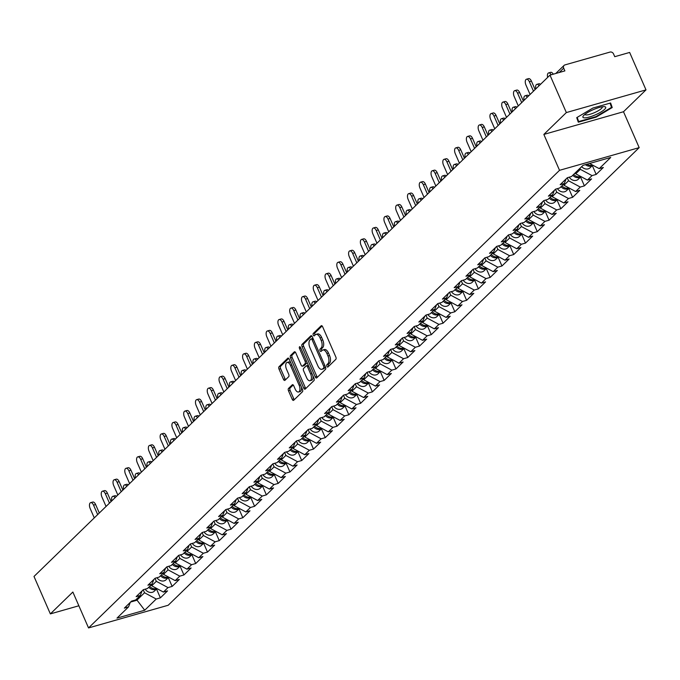 <?xml version="1.0" encoding="UTF-8"?>
<svg xmlns="http://www.w3.org/2000/svg" width="680" height="680" viewBox="0 0 680 680"><rect width="100%" height="100%" fill="white"/><g stroke="black" fill="none" stroke-linecap="round" stroke-linejoin="round"><path stroke-width="1.02" d="M326.91 366.325A1.317 0.663 -105.9 0 0 327.786 367.089A1.317 0.663 -105.9 0 0 327.938 366.996L335.818 359.346A1.878 0.944 -105.9 0 0 335.826 356.949L322.626 326.749A1.878 0.944 -105.9 0 0 321.376 325.661A1.878 0.944 -105.9 0 0 321.155 325.788L313.284 333.438A1.317 0.663 -105.9 0 0 313.276 335.121A1.317 0.663 -105.9 0 0 314.151 335.877A1.317 0.663 -105.9 0 0 314.304 335.793L315.325 334.798A6.018 3.017 -105.9 0 1 316.022 334.381A6.018 3.017 -105.9 0 1 320.042 337.866L321.147 340.382A6.018 3.017 -105.9 0 1 321.122 348.058L320.101 349.044A1.317 0.663 -105.9 0 0 320.093 350.719A1.317 0.663 -105.9 0 0 320.969 351.483A1.317 0.663 -105.9 0 0 321.122 351.39L322.142 350.404A6.018 3.017 -105.9 0 1 322.847 349.988A6.018 3.017 -105.9 0 1 326.859 353.464L327.964 355.988A6.018 3.017 -105.9 0 1 327.938 363.655L326.918 364.65A1.317 0.663 -105.9 0 0 326.91 366.325M322.847 349.988L324.436 349.537A6.018 3.017 -105.9 0 1 328.457 353.013L329.553 355.529A6.018 3.017 -105.9 0 1 329.528 363.205L328.508 364.191A1.317 0.663 -105.9 0 0 328.5 365.874A1.317 0.663 -105.9 0 0 328.712 366.248M322.116 325.95L314.874 332.988A1.317 0.663 -105.9 0 0 314.865 334.662A1.317 0.663 -105.9 0 0 315.078 335.036M316.022 334.381L317.62 333.931A6.018 3.017 -105.9 0 1 321.64 337.407L322.736 339.923A6.018 3.017 -105.9 0 1 322.711 347.599L321.691 348.594A1.317 0.663 -105.9 0 0 321.683 350.268A1.317 0.663 -105.9 0 0 321.895 350.642M288.515 388.45A1.878 0.944 -105.9 0 0 288.507 390.847L292.213 399.322A1.878 0.944 -105.9 0 0 293.462 400.409A1.878 0.944 -105.9 0 0 293.683 400.282L302.43 391.782A1.878 0.944 -105.9 0 0 302.438 389.385L289.247 359.184A1.878 0.944 -105.9 0 0 287.988 358.096A1.878 0.944 -105.9 0 0 287.767 358.224L279.021 366.724A1.878 0.944 -105.9 0 0 279.012 369.121L283.483 379.355A1.878 0.944 -105.9 0 0 284.741 380.443A1.878 0.944 -105.9 0 0 284.962 380.315L288.702 376.677A1.878 0.944 -105.9 0 0 288.711 374.28L286.493 369.206A5.024 2.525 -105.9 0 1 287.104 362.449A5.024 2.525 -105.9 0 1 290.462 365.355L299.149 385.237A5.024 2.525 -105.9 0 1 298.537 391.995A5.024 2.525 -105.9 0 1 295.179 389.087L293.734 385.773A1.878 0.944 -105.9 0 0 292.476 384.684A1.878 0.944 -105.9 0 0 292.255 384.82L288.515 388.45L290.113 388A1.878 0.944 -105.9 0 0 290.105 390.397L293.802 398.871A1.878 0.944 -105.9 0 0 294.321 399.661M543.847 134.428L623.5 111.741L646 89.879L566.346 112.566L543.847 134.428L559.529 170.323L88.536 627.929L72.853 592.034L50.354 613.895L34 576.462L549.984 75.132L564.885 70.89L563.686 68.153L559.215 72.505M566.346 112.566L549.984 75.132M315.256 376.933A1.878 0.944 -105.9 0 0 316.514 378.021A1.878 0.944 -105.9 0 0 316.736 377.885L325.482 369.393A1.878 0.944 -105.9 0 0 325.49 366.996L312.29 336.796A1.878 0.944 -105.9 0 0 311.032 335.707A1.878 0.944 -105.9 0 0 310.82 335.835L302.073 344.335A1.878 0.944 -105.9 0 0 302.065 346.732L315.256 376.933L316.854 376.474A1.878 0.944 -105.9 0 0 317.365 377.273M313.956 380.587L305.209 389.087A1.878 0.944 -105.9 0 1 304.988 389.215A1.878 0.944 -105.9 0 1 303.731 388.127L290.538 357.926A1.878 0.944 -105.9 0 1 290.547 355.529L294.287 351.892A1.878 0.944 -105.9 0 1 294.508 351.764A1.878 0.944 -105.9 0 1 295.766 352.852L301.113 365.1A1.878 0.944 -105.9 0 0 302.37 366.188A1.878 0.944 -105.9 0 0 302.591 366.052L305.074 363.647A1.878 0.944 -105.9 0 0 305.082 361.241L299.506 348.491A1.317 0.663 -105.9 0 1 299.668 346.724A1.317 0.663 -105.9 0 1 300.551 347.488L313.964 378.19A1.878 0.944 -105.9 0 1 313.956 380.587M559.529 170.323L639.183 147.636L168.198 605.251L88.536 627.929M156.519 589.024L160.378 597.856L167.543 590.886L163.404 592.067L151.708 585.786L151.274 584.808M160.378 597.856L156.23 599.038L144.721 610.223L116.994 618.12L128.511 606.925L124.372 608.107L131.546 601.137L135.685 599.956L140.293 595.485L136.144 596.666L143.319 589.696L147.466 588.514L152.065 584.043L147.925 585.216L155.1 578.255L159.239 577.073L163.846 572.594L159.706 573.775L166.881 566.806L171.02 565.624L175.627 561.153L171.487 562.335L178.653 555.365L182.801 554.183L187.408 549.712L183.26 550.885L190.434 543.923L194.573 542.742L199.18 538.262L195.041 539.444L202.215 532.474L206.355 531.292L210.962 526.821L206.822 528.003L213.996 521.033L218.135 519.851L222.743 515.38L218.595 516.553L225.769 509.583L229.917 508.41L234.515 503.931L230.375 505.113L237.55 498.142L241.689 496.961L246.296 492.49L242.156 493.671L249.33 486.702L253.47 485.52L258.077 481.049L253.929 482.222L261.103 475.252L265.251 474.079L269.85 469.6L265.71 470.781L272.884 463.811L277.024 462.629L281.63 458.159L277.491 459.34L284.665 452.37L288.804 451.188L293.411 446.717L289.272 447.89L296.438 440.921L300.585 439.748L305.192 435.268L301.045 436.45L308.219 429.479L312.358 428.298L316.965 423.827L312.825 425.008L320 418.038L324.139 416.857L328.746 412.386L324.606 413.559L331.78 406.589L335.92 405.416L340.527 400.936L336.379 402.118L343.553 395.148L347.701 393.966L352.3 389.495L348.16 390.677L355.334 383.707L359.474 382.525L364.08 378.046L359.941 379.227L367.115 372.257L371.254 371.084L375.861 366.605L371.722 367.786L378.887 360.817L383.036 359.635L387.642 355.164L383.495 356.346L390.668 349.375L394.808 348.194L399.415 343.714L395.275 344.896L402.45 337.926L406.589 336.753L411.196 332.274L407.056 333.455L414.222 326.485L418.37 325.303L422.977 320.832L418.829 322.014L426.003 315.044L430.142 313.863L434.75 309.383L430.61 310.565L437.784 303.594L441.923 302.422L446.531 297.942L442.391 299.124L449.565 292.153L453.704 290.972L458.312 286.501L454.163 287.674L461.337 280.712L465.486 279.531L470.084 275.051L465.944 276.233L473.118 269.263L477.258 268.09L481.865 263.611L477.725 264.792L484.899 257.822L489.039 256.64L493.646 252.169L489.506 253.343L496.672 246.381L500.82 245.2L505.427 240.72L501.279 241.901L508.453 234.931L512.592 233.75L517.2 229.279L513.06 230.46L520.234 223.49L524.373 222.309L528.981 217.838L524.841 219.011L532.015 212.049L536.154 210.868L540.762 206.388L536.613 207.57L543.788 200.6L547.935 199.418L552.534 194.947L548.394 196.129L555.568 189.159L559.708 187.977L564.315 183.506L560.175 184.679L567.35 177.718L571.489 176.536L583.006 165.35L610.725 157.454L599.207 168.64L589.577 163.472M592.322 165.606L596.182 174.429L603.347 167.458L599.207 168.64M596.182 174.429L592.034 175.61L587.427 180.081L575.731 173.808L575.306 172.831M580.542 177.046L584.4 185.878L591.575 178.908L587.427 180.081M584.4 185.878L580.261 187.051L575.654 191.531L563.95 185.249L563.524 184.271M568.76 188.487L572.619 197.319L579.793 190.349L575.654 191.531M572.619 197.319L568.48 198.5L563.873 202.971L552.177 196.698L551.744 195.713M556.988 199.937L560.847 208.76L568.012 201.79L563.873 202.971M560.847 208.76L556.699 209.941L552.092 214.421L540.396 208.139L539.971 207.162M545.207 211.378L549.066 220.209L556.24 213.239L552.092 214.421M549.066 220.209L544.927 221.382L540.319 225.862L528.615 219.58L528.19 218.603M533.426 222.819L537.285 231.65L544.459 224.68L540.319 225.862M537.285 231.65L533.145 232.832L528.538 237.303L516.842 231.03L516.409 230.044M521.654 234.269L525.504 243.091L532.678 236.121L528.538 237.303M525.504 243.091L521.365 244.273L516.758 248.752L505.062 242.471L504.637 241.494M509.873 245.709L513.731 254.541L520.906 247.571L516.758 248.752M513.731 254.541L509.583 255.714L504.985 260.194L493.281 253.912L492.856 252.934M498.091 257.15L501.95 265.982L509.125 259.012L504.985 260.194M501.95 265.982L497.811 267.163L493.204 271.635L481.5 265.361L481.075 264.375M486.31 268.6L490.169 277.423L497.344 270.453L493.204 271.635M490.169 277.423L486.03 278.604L481.423 283.084L469.727 276.802L469.293 275.825M474.538 280.041L478.397 288.873L485.562 281.902L481.423 283.084M478.397 288.873L474.249 290.046L469.642 294.525L457.946 288.243L457.521 287.266M462.757 291.482L466.616 300.313L473.79 293.344L469.642 294.525M466.616 300.313L462.476 301.495L457.869 305.966L446.165 299.693L445.74 298.707M450.976 302.931L454.835 311.754L462.009 304.793L457.869 305.966M454.835 311.754L450.695 312.936L446.088 317.416L434.392 311.134L433.959 310.156M439.204 314.373L443.054 323.204L450.228 316.234L446.088 317.416M443.054 323.204L438.914 324.385L434.308 328.856L422.611 322.575L422.186 321.598M427.423 325.813L431.281 334.645L438.456 327.675L434.308 328.856M431.281 334.645L427.133 335.826L422.535 340.298L410.83 334.024L410.405 333.047M415.642 337.263L419.5 346.086L426.675 339.125L422.535 340.298M419.5 346.086L415.361 347.267L410.754 351.747L399.05 345.466L398.625 344.488M403.869 348.704L407.719 357.536L414.894 350.565L410.754 351.747M407.719 357.536L403.58 358.717L398.973 363.188L387.277 356.906L386.844 355.929M392.088 360.145L395.947 368.976L403.121 362.006L398.973 363.188M395.947 368.976L391.799 370.158L387.2 374.629L375.496 368.356L375.071 367.378M380.307 371.594L384.166 380.418L391.34 373.456L387.2 374.629M384.166 380.418L380.026 381.599L375.42 386.078L363.715 379.797L363.29 378.82M368.526 383.036L372.385 391.867L379.559 384.897L375.42 386.078M372.385 391.867L368.245 393.048L363.638 397.519L351.942 391.238L351.509 390.26M356.753 394.476L360.613 403.308L367.778 396.338L363.638 397.519M360.613 403.308L356.464 404.49L351.857 408.96L340.161 402.688L339.736 401.71M344.973 405.926L348.832 414.757L356.005 407.787L351.857 408.96M348.832 414.757L344.692 415.93L340.085 420.41L328.38 414.128L327.955 413.151M333.192 417.367L337.05 426.199L344.225 419.228L340.085 420.41M337.05 426.199L332.911 427.38L328.304 431.851L316.608 425.57L316.175 424.592M321.419 428.808L325.269 437.639L332.444 430.67L328.304 431.851M325.269 437.639L321.13 438.821L316.523 443.292L304.827 437.019L304.402 436.041M309.638 440.258L313.497 449.089L320.671 442.119L316.523 443.292M313.497 449.089L309.349 450.262L304.75 454.741L293.046 448.46L292.621 447.483M297.857 451.698L301.716 460.53L308.89 453.56L304.75 454.741M301.716 460.53L297.576 461.712L292.969 466.183L281.265 459.901L280.84 458.923M286.084 463.148L289.935 471.971L297.109 465.001L292.969 466.183M289.935 471.971L285.796 473.152L281.188 477.623L269.493 471.35L269.059 470.373M274.303 474.589L278.162 483.421L285.328 476.45L281.188 477.623M278.162 483.421L274.014 484.594L269.407 489.073L257.712 482.791L257.286 481.814M262.523 486.03L266.381 494.862L273.555 487.892L269.407 489.073M266.381 494.862L262.242 496.043L257.635 500.514L245.93 494.233L245.505 493.255M250.742 497.479L254.6 506.302L261.774 499.333L257.635 500.514M254.6 506.302L250.461 507.484L245.854 511.955L234.158 505.682L233.725 504.704M238.969 508.921L242.828 517.752L249.994 510.782L245.854 511.955M242.828 517.752L238.68 518.925L234.073 523.404L222.377 517.123L221.952 516.145M227.188 520.361L231.047 529.193L238.221 522.223L234.073 523.404M231.047 529.193L226.907 530.375L222.3 534.846L210.596 528.564L210.171 527.587M215.407 531.811L219.266 540.634L226.44 533.664L222.3 534.846M219.266 540.634L215.126 541.815L210.519 546.295L198.823 540.013L198.39 539.036M203.635 543.252L207.485 552.083L214.659 545.113L210.519 546.295M207.485 552.083L203.345 553.256L198.738 557.736L187.043 551.454L186.618 550.477M191.853 554.693L195.713 563.524L202.886 556.554L198.738 557.736M195.713 563.524L191.565 564.706L186.966 569.177L175.261 562.904L174.837 561.918M180.072 566.142L183.931 574.965L191.106 567.995L186.966 569.177M183.931 574.965L179.792 576.147L175.185 580.626L163.481 574.345L163.055 573.367M168.292 577.583L172.15 586.415L179.325 579.445L175.185 580.626M172.15 586.415L168.011 587.588L163.404 592.067M151.708 585.786L156.315 581.315L155.014 578.34M142.086 590.894L140.293 595.485M168.011 587.588L156.315 581.315M163.481 574.345L168.088 569.865L166.787 566.89M153.867 579.453L152.065 584.043M179.792 576.147L168.088 569.865M175.261 562.904L179.869 558.424L178.568 555.45M165.639 568.004L163.846 572.594M191.565 564.706L179.869 558.424M187.043 551.454L191.649 546.983L190.349 544.009M177.42 556.563L175.627 561.153M203.345 553.256L191.649 546.983M198.823 540.013L203.422 535.534L202.121 532.559M189.202 545.122L187.408 549.712M215.126 541.815L203.422 535.534M210.596 528.564L215.203 524.093L213.903 521.118M200.982 533.673L199.18 538.262M226.907 530.375L215.203 524.093M222.377 517.123L226.984 512.652L225.683 509.677M212.755 522.231L210.962 526.821M238.68 518.925L226.984 512.652M234.158 505.682L238.756 501.202L237.464 498.227M224.536 510.79L222.743 515.38M250.461 507.484L238.756 501.202M245.93 494.233L250.537 489.762L249.237 486.787M236.317 499.341L234.515 503.931M262.242 496.043L250.537 489.762M257.712 482.791L262.319 478.32L261.018 475.346M248.089 487.9L246.296 492.49M274.014 484.594L262.319 478.32M269.493 471.35L274.1 466.871L272.799 463.896M259.87 476.459L258.077 481.049M285.796 473.152L274.1 466.871M281.265 459.901L285.872 455.43L284.572 452.455M271.651 465.01L269.85 469.6M297.576 461.712L285.872 455.43M293.046 448.46L297.653 443.989L296.352 441.014M283.424 453.568L281.63 458.159M309.349 450.262L297.653 443.989M304.827 437.019L309.434 432.539L308.133 429.565M295.205 442.127L293.411 446.717M321.13 438.821L309.434 432.539M316.608 425.57L321.207 421.099L319.906 418.124M306.986 430.678L305.192 435.268M332.911 427.38L321.207 421.099M328.38 414.128L332.988 409.657L331.687 406.674M318.767 419.237L316.965 423.827M344.692 415.93L332.988 409.657M340.161 402.688L344.769 398.208L343.468 395.233M330.539 407.796L328.746 412.386M356.464 404.49L344.769 398.208M351.942 391.238L356.55 386.767L355.249 383.792M342.32 396.346L340.527 400.936M368.245 393.048L356.55 386.767M363.715 379.797L368.322 375.326L367.022 372.342M354.101 384.905L352.3 389.495M380.026 381.599L368.322 375.326M375.496 368.356L380.103 363.876L378.802 360.901M365.874 373.456L364.08 378.046M391.799 370.158L380.103 363.876M387.277 356.906L391.884 352.435L390.583 349.46M377.655 362.015L375.861 366.605M403.58 358.717L391.884 352.435M399.05 345.466L403.656 340.995L402.356 338.011M389.436 350.574L387.642 355.164M415.361 347.267L403.656 340.995M410.83 334.024L415.438 329.545L414.137 326.57M401.217 339.125L399.415 343.714M427.133 335.826L415.438 329.545M422.611 322.575L427.219 318.104L425.918 315.129M412.99 327.683L411.196 332.274M438.914 324.385L427.219 318.104M434.392 311.134L438.991 306.654L437.69 303.679M424.771 316.243L422.977 320.832M450.695 312.936L438.991 306.654M446.165 299.693L450.772 295.214L449.471 292.238M436.552 304.793L434.75 309.383M462.476 301.495L450.772 295.214M457.946 288.243L462.553 283.773L461.252 280.798M448.324 293.352L446.531 297.942M474.249 290.046L462.553 283.773M469.727 276.802L474.334 272.323L473.034 269.348M460.105 281.911L458.312 286.501M486.03 278.604L474.334 272.323M481.5 265.361L486.106 260.882L484.806 257.907M471.886 270.462L470.084 275.051M497.811 267.163L486.106 260.882M493.281 253.912L497.887 249.441L496.587 246.466M483.659 259.021L481.865 263.611M509.583 255.714L497.887 249.441M505.062 242.471L509.668 237.992L508.368 235.017M495.44 247.579L493.646 252.169M521.365 244.273L509.668 237.992M516.842 231.03L521.441 226.55L520.14 223.575M507.221 236.13L505.427 240.72M533.145 232.832L521.441 226.55M528.615 219.58L533.222 215.109L531.921 212.135M519.001 224.689L517.2 229.279M544.927 221.382L533.222 215.109M540.396 208.139L545.003 203.66L543.702 200.685M530.774 213.248L528.981 217.838M556.699 209.941L545.003 203.66M552.177 196.698L556.775 192.219L555.483 189.244M542.555 201.798L540.762 206.388M568.48 198.5L556.775 192.219M563.95 185.249L568.557 180.778L567.256 177.803M554.336 190.357L552.534 194.947M580.261 187.051L568.557 180.778M575.731 173.808L580.337 169.328L579.913 168.351M566.108 178.917L564.315 183.506M592.034 175.61L580.337 169.328M646 89.879L629.646 52.445L614.745 56.686L613.556 53.95A2.873 2.397 45.8 0 0 610.045 52.071L564.961 64.906A2.873 2.397 45.8 0 0 564.077 65.407A2.873 2.397 45.8 0 0 563.686 68.153M50.354 613.895L78.863 605.778M623.5 111.741L639.183 147.636M130.619 602.029L136.791 600.279L144.534 592.756L143.233 589.781M136.365 599.301L144.721 610.223M130.305 602.336L128.511 606.925M156.23 599.038L144.534 592.756M612.221 107.542L610.631 102.986L592.875 108.043L576.716 117.648L578.306 122.196L596.062 117.147L612.221 107.542L610.274 103.088M311.78 335.997L303.662 343.876A1.878 0.944 -105.9 0 0 303.654 346.273L316.854 376.474M323.637 367.837A1.317 0.663 -105.9 0 0 323.646 366.154L312.06 339.643A1.317 0.663 -105.9 0 0 311.185 338.887A1.317 0.663 -105.9 0 0 311.032 338.971L309.952 340.017A6.018 3.017 -105.9 0 0 309.927 347.692L317.849 365.815A6.018 3.017 -105.9 0 0 321.861 369.291A6.018 3.017 -105.9 0 0 322.558 368.875L325.227 367.378A1.317 0.663 -105.9 0 0 325.431 366.877M313.012 338.445A1.317 0.663 -105.9 0 0 312.774 338.427A1.317 0.663 -105.9 0 0 312.622 338.521L311.355 338.878M321.861 369.291L323.459 368.841A6.018 3.017 -105.9 0 0 324.156 368.424L322.558 368.875M325.227 367.378L324.156 368.424M295.248 352.053L292.145 355.07A1.878 0.944 -105.9 0 0 292.137 357.476L305.328 387.676A1.878 0.944 -105.9 0 0 305.847 388.467M303.714 365.738A1.878 0.944 -105.9 0 0 303.969 365.729A1.878 0.944 -105.9 0 0 304.181 365.602L306.663 363.188A1.878 0.944 -105.9 0 0 306.977 362.202M306.672 377.808A5.024 2.525 -105.9 0 0 310.029 380.715A5.024 2.525 -105.9 0 0 310.632 373.957L307.572 366.953A1.878 0.944 -105.9 0 0 306.315 365.865A1.878 0.944 -105.9 0 0 306.102 365.993L303.62 368.407A1.878 0.944 -105.9 0 0 303.611 370.804L306.672 377.808M310.029 380.715L311.618 380.264A5.024 2.525 -105.9 0 0 312.902 375.768M308.423 365.517A1.878 0.944 -105.9 0 0 307.912 365.406A1.878 0.944 -105.9 0 0 307.692 365.543L306.57 365.857M293.216 384.982L290.113 388M298.537 391.995L300.135 391.544A5.024 2.525 -105.9 0 0 301.418 387.048M290.938 363.06A5.024 2.525 -105.9 0 0 288.694 361.99L287.104 362.449M288.728 358.394L280.619 366.274A1.878 0.944 -105.9 0 0 280.611 368.671L285.082 378.904A1.878 0.944 -105.9 0 0 285.6 379.695M610.053 103.147L611.515 107.355L595.858 116.662L596.062 117.147M551.183 74.791A4.309 2.159 -105.9 0 0 548.615 72.922L550.681 72.326A4.309 2.159 74.1 0 1 553.256 74.197M548.615 72.922A4.309 2.159 -105.9 0 0 547.646 77.401M592.442 165.01A6.315 5.279 -134.2 0 1 586.95 164.22M592.748 165.172A6.315 5.279 -134.2 0 1 585.438 164.654M592.756 165.18L590.096 167.764A6.315 5.279 -134.2 0 1 581.663 166.643M526.465 79.228L528.538 78.633A4.309 2.159 74.1 0 1 531.42 81.124L529.346 81.719A4.309 2.159 -105.9 0 0 526.465 79.228A4.309 2.159 -105.9 0 0 525.946 85.017L530.077 94.469M531.42 81.124L535.109 89.581M529.346 81.719L533.477 91.171M604.673 109.302A12.444 2.805 156.4 0 0 604.316 106.658A12.444 2.805 156.4 0 0 593.929 109.369A12.444 2.805 156.4 0 0 583.967 115.2A12.444 2.805 156.4 0 0 583.423 115.787A12.444 2.805 156.4 0 0 590.087 116.824A12.444 2.805 156.4 0 0 604.673 109.302M584.97 114.333A9.426 2.125 156.4 0 0 585.004 114.461A9.426 2.125 156.4 0 0 592.152 113.577A9.426 2.125 156.4 0 0 601.477 108.46A9.426 2.125 156.4 0 0 602.276 106.922A9.426 2.125 156.4 0 0 602.2 106.803M576.904 117.538L578.663 121.558L577.192 117.359M595.858 116.662L578.663 121.558M539.087 85.714A4.309 2.159 -105.9 0 0 536.835 84.362L538.9 83.776A4.309 2.159 74.1 0 1 540.498 84.346M536.835 84.362A4.309 2.159 -105.9 0 0 535.865 88.85M580.66 176.452A6.315 5.279 -134.2 0 1 573.699 174.386M569.202 177.182L569.347 177.404A6.315 5.279 -134.2 0 0 578.323 179.206L580.975 176.621A6.315 5.279 -134.2 0 1 572.798 175.261M527.306 97.163A4.309 2.159 -105.9 0 0 525.053 95.803L527.127 95.217A4.309 2.159 74.1 0 1 528.717 95.795M525.053 95.803A4.309 2.159 -105.9 0 0 524.093 100.291M568.88 187.893A6.315 5.279 -134.2 0 1 561.927 185.827M557.421 188.632L557.566 188.844A6.315 5.279 -134.2 0 0 566.542 190.646L569.202 188.062A6.315 5.279 -134.2 0 1 561.017 186.711M515.534 108.604A4.309 2.159 -105.9 0 0 513.273 107.253L515.346 106.658A4.309 2.159 74.1 0 1 516.944 107.236M513.273 107.253A4.309 2.159 -105.9 0 0 512.312 111.732M557.098 199.342A6.315 5.279 -134.2 0 1 550.145 197.268M557.404 199.504A6.315 5.279 -134.2 0 1 549.236 198.152M557.421 199.512L554.761 202.096A6.315 5.279 -134.2 0 1 545.793 200.285L545.64 200.073M503.752 120.045A4.309 2.159 -105.9 0 0 501.5 118.694L503.565 118.107A4.309 2.159 74.1 0 1 505.163 118.677M501.5 118.694A4.309 2.159 -105.9 0 0 500.531 123.182M545.326 210.783A6.315 5.279 -134.2 0 1 538.365 208.718M545.632 210.944A6.315 5.279 -134.2 0 1 537.463 209.593M545.64 210.953L542.988 213.537A6.315 5.279 -134.2 0 1 534.012 211.735L533.868 211.514M491.971 131.495A4.309 2.159 -105.9 0 0 489.719 130.135L491.793 129.548A4.309 2.159 74.1 0 1 493.383 130.126M489.719 130.135A4.309 2.159 -105.9 0 0 488.75 134.623M533.545 222.224A6.315 5.279 -134.2 0 1 526.592 220.158M533.851 222.394A6.315 5.279 -134.2 0 1 525.683 221.042M533.868 222.394L531.207 224.978A6.315 5.279 -134.2 0 1 522.231 223.176L522.087 222.963M514.692 90.669L516.758 90.083A4.309 2.159 74.1 0 1 519.639 92.573L517.565 93.16A4.309 2.159 -105.9 0 0 514.692 90.669A4.309 2.159 -105.9 0 0 514.173 96.466L518.296 105.918M519.639 92.573L523.328 101.022M517.565 93.16L521.696 102.612M502.911 102.11L504.985 101.524A4.309 2.159 74.1 0 1 507.858 104.014L505.792 104.601A4.309 2.159 -105.9 0 0 502.911 102.11A4.309 2.159 -105.9 0 0 502.392 107.907L506.523 117.359M507.858 104.014L511.555 112.472M505.792 104.601L509.915 114.061M491.13 113.56L493.204 112.965A4.309 2.159 74.1 0 1 496.077 115.456L494.012 116.05A4.309 2.159 -105.9 0 0 491.13 113.56A4.309 2.159 -105.9 0 0 490.612 119.348L494.742 128.8M496.077 115.456L499.774 123.913M494.012 116.05L498.142 125.502M479.349 125.001L481.423 124.415A4.309 2.159 74.1 0 1 484.304 126.905L482.231 127.492A4.309 2.159 -105.9 0 0 479.349 125.001A4.309 2.159 -105.9 0 0 478.831 130.798L482.962 140.25M484.304 126.905L487.993 135.362M482.231 127.492L486.362 136.944M467.577 136.442L469.642 135.856A4.309 2.159 74.1 0 1 472.523 138.346L470.45 138.941A4.309 2.159 -105.9 0 0 467.577 136.442A4.309 2.159 -105.9 0 0 467.058 142.239L471.189 151.691M472.523 138.346L476.221 146.804M470.45 138.941L474.581 148.393M480.199 142.936A4.309 2.159 -105.9 0 0 477.938 141.584L480.012 140.989A4.309 2.159 74.1 0 1 481.61 141.567M477.938 141.584A4.309 2.159 -105.9 0 0 476.977 146.064M521.764 233.674A6.315 5.279 -134.2 0 1 514.811 231.6M510.306 234.404L510.459 234.617A6.315 5.279 -134.2 0 0 519.427 236.427L522.087 233.844A6.315 5.279 -134.2 0 1 513.902 232.483M455.796 147.892L457.869 147.296A4.309 2.159 74.1 0 1 460.742 149.787L458.677 150.382A4.309 2.159 -105.9 0 0 455.796 147.892A4.309 2.159 -105.9 0 0 455.277 153.68L459.408 163.132M460.742 149.787L464.44 158.244M458.677 150.382L462.808 159.834M468.418 154.377A4.309 2.159 -105.9 0 0 466.165 153.025L468.231 152.439A4.309 2.159 74.1 0 1 469.829 153.008M466.165 153.025A4.309 2.159 -105.9 0 0 465.196 157.513M509.991 245.114A6.315 5.279 -134.2 0 1 503.03 243.049M498.525 245.846L498.678 246.066A6.315 5.279 -134.2 0 0 507.646 247.869L510.306 245.284A6.315 5.279 -134.2 0 1 502.129 243.925M444.014 159.332L446.088 158.746A4.309 2.159 74.1 0 1 448.97 161.237L446.896 161.823A4.309 2.159 -105.9 0 0 444.014 159.332A4.309 2.159 -105.9 0 0 443.496 165.13L447.627 174.581M448.97 161.237L452.659 169.694M446.896 161.823L451.027 171.275M456.637 165.827A4.309 2.159 -105.9 0 0 454.385 164.466L456.458 163.88A4.309 2.159 74.1 0 1 458.048 164.458M454.385 164.466A4.309 2.159 -105.9 0 0 453.415 168.954M498.21 256.555A6.315 5.279 -134.2 0 1 491.249 254.49M486.752 257.295L486.897 257.507A6.315 5.279 -134.2 0 0 495.873 259.31L498.525 256.734A6.315 5.279 -134.2 0 1 490.348 255.374M432.242 170.773L434.308 170.187A4.309 2.159 74.1 0 1 437.189 172.678L435.115 173.272A4.309 2.159 -105.9 0 0 432.242 170.773A4.309 2.159 -105.9 0 0 431.724 176.57L435.854 186.022M437.189 172.678L440.887 181.135M435.115 173.272L439.246 182.725M444.864 177.268A4.309 2.159 -105.9 0 0 442.603 175.916L444.677 175.321A4.309 2.159 74.1 0 1 446.275 175.899M442.603 175.916A4.309 2.159 -105.9 0 0 441.643 180.395M486.429 268.005A6.315 5.279 -134.2 0 1 479.476 265.94M474.971 268.736L475.125 268.949A6.315 5.279 -134.2 0 0 484.092 270.759L486.752 268.175A6.315 5.279 -134.2 0 1 478.567 266.815M420.461 182.223L422.535 181.628A4.309 2.159 74.1 0 1 425.408 184.127L423.342 184.714A4.309 2.159 -105.9 0 0 420.461 182.223A4.309 2.159 -105.9 0 0 419.942 188.011L424.074 197.464M425.408 184.127L429.105 192.576M423.342 184.714L427.474 194.166M433.083 188.717A4.309 2.159 -105.9 0 0 430.831 187.357L432.897 186.77A4.309 2.159 74.1 0 1 434.495 187.34M430.831 187.357A4.309 2.159 -105.9 0 0 429.862 191.845M474.657 279.446A6.315 5.279 -134.2 0 1 467.695 277.38M463.19 280.185L463.344 280.398A6.315 5.279 -134.2 0 0 472.311 282.2L474.971 279.616A6.315 5.279 -134.2 0 1 466.786 278.256M408.68 193.664L410.754 193.077A4.309 2.159 74.1 0 1 413.635 195.568L411.561 196.155A4.309 2.159 -105.9 0 0 408.68 193.664A4.309 2.159 -105.9 0 0 408.161 199.461L412.293 208.913M413.635 195.568L417.325 204.025M411.561 196.155L415.692 205.606M421.302 200.158A4.309 2.159 -105.9 0 0 419.05 198.806L421.115 198.212A4.309 2.159 74.1 0 1 422.714 198.79M419.05 198.806A4.309 2.159 -105.9 0 0 418.081 203.286M462.876 290.887A6.315 5.279 -134.2 0 1 455.914 288.822M463.182 291.057A6.315 5.279 -134.2 0 1 455.013 289.705M463.19 291.065L460.538 293.641A6.315 5.279 -134.2 0 1 451.562 291.839L451.418 291.626M396.907 205.105L398.973 204.519A4.309 2.159 74.1 0 1 401.854 207.009L399.78 207.604A4.309 2.159 -105.9 0 0 396.907 205.105A4.309 2.159 -105.9 0 0 396.38 210.902L400.512 220.354M401.854 207.009L405.543 215.466M399.78 207.604L403.911 217.056M409.522 211.599A4.309 2.159 -105.9 0 0 407.269 210.248L409.343 209.653A4.309 2.159 74.1 0 1 410.933 210.231M407.269 210.248A4.309 2.159 -105.9 0 0 406.308 214.727M451.095 302.337A6.315 5.279 -134.2 0 1 444.142 300.271M451.401 302.498A6.315 5.279 -134.2 0 1 443.233 301.147M451.418 302.506L448.758 305.091A6.315 5.279 -134.2 0 1 439.781 303.28L439.637 303.067M385.126 216.554L387.2 215.959A4.309 2.159 74.1 0 1 390.074 218.458L388.008 219.045A4.309 2.159 -105.9 0 0 385.126 216.554A4.309 2.159 -105.9 0 0 384.608 222.343L388.739 231.803M390.074 218.458L393.771 226.907M388.008 219.045L392.13 228.497M397.749 223.049A4.309 2.159 -105.9 0 0 395.488 221.689L397.562 221.102A4.309 2.159 74.1 0 1 399.16 221.672M395.488 221.689A4.309 2.159 -105.9 0 0 394.527 226.176M439.314 313.777A6.315 5.279 -134.2 0 1 432.361 311.712M427.856 314.517L428.009 314.729A6.315 5.279 -134.2 0 0 436.976 316.531L439.637 313.947A6.315 5.279 -134.2 0 1 431.451 312.587M373.346 227.996L375.42 227.409A4.309 2.159 74.1 0 1 378.293 229.9L376.227 230.486A4.309 2.159 -105.9 0 0 373.346 227.996A4.309 2.159 -105.9 0 0 372.827 233.792L376.958 243.245M378.293 229.9L381.99 238.357M376.227 230.486L380.358 239.938M385.968 234.489A4.309 2.159 -105.9 0 0 383.716 233.138L385.781 232.543A4.309 2.159 74.1 0 1 387.379 233.121M383.716 233.138A4.309 2.159 -105.9 0 0 382.747 237.618M427.541 325.219A6.315 5.279 -134.2 0 1 420.58 323.153M416.083 325.958L416.228 326.171A6.315 5.279 -134.2 0 0 425.204 327.973L427.856 325.397A6.315 5.279 -134.2 0 1 419.679 324.037M361.565 239.436L363.638 238.85A4.309 2.159 74.1 0 1 366.52 241.34L364.446 241.935A4.309 2.159 -105.9 0 0 361.565 239.436A4.309 2.159 -105.9 0 0 361.046 245.233L365.177 254.685M366.52 241.34L370.209 249.798M364.446 241.935L368.577 251.387M374.187 245.93A4.309 2.159 -105.9 0 0 371.934 244.579L374.008 243.993A4.309 2.159 74.1 0 1 375.598 244.562M371.934 244.579A4.309 2.159 -105.9 0 0 370.966 249.058M415.76 336.668A6.315 5.279 -134.2 0 1 408.799 334.602M416.067 336.829A6.315 5.279 -134.2 0 1 407.898 335.478M416.083 336.838L413.423 339.422A6.315 5.279 -134.2 0 1 404.447 337.611L404.302 337.399M349.792 250.886L351.857 250.291A4.309 2.159 74.1 0 1 354.739 252.79L352.665 253.376A4.309 2.159 -105.9 0 0 349.792 250.886A4.309 2.159 -105.9 0 0 349.274 256.675L353.404 266.135M354.739 252.79L358.436 261.239M352.665 253.376L356.796 262.828M362.414 257.38A4.309 2.159 -105.9 0 0 360.153 256.02L362.227 255.433A4.309 2.159 74.1 0 1 363.825 256.003M360.153 256.02A4.309 2.159 -105.9 0 0 359.193 260.508M403.979 348.109A6.315 5.279 -134.2 0 1 397.026 346.043M392.522 348.849L392.675 349.061A6.315 5.279 -134.2 0 0 401.642 350.863L404.302 348.279A6.315 5.279 -134.2 0 1 396.117 346.919M338.011 262.327L340.085 261.74A4.309 2.159 74.1 0 1 342.958 264.231L340.892 264.817A4.309 2.159 -105.9 0 0 338.011 262.327A4.309 2.159 -105.9 0 0 337.493 268.124L341.624 277.576M342.958 264.231L346.655 272.688M340.892 264.817L345.024 274.278M350.633 268.821A4.309 2.159 -105.9 0 0 348.381 267.469L350.447 266.875A4.309 2.159 74.1 0 1 352.045 267.452M348.381 267.469A4.309 2.159 -105.9 0 0 347.412 271.949M392.207 359.558A6.315 5.279 -134.2 0 1 385.245 357.484M380.74 360.289L380.894 360.502A6.315 5.279 -134.2 0 0 389.861 362.304L392.522 359.728A6.315 5.279 -134.2 0 1 384.336 358.368M326.23 273.768L328.304 273.181A4.309 2.159 74.1 0 1 331.185 275.672L329.111 276.267A4.309 2.159 -105.9 0 0 326.23 273.768A4.309 2.159 -105.9 0 0 325.712 279.565L329.842 289.017M331.185 275.672L334.875 284.129M329.111 276.267L333.243 285.719M338.852 280.262A4.309 2.159 -105.9 0 0 336.6 278.911L338.674 278.324A4.309 2.159 74.1 0 1 340.263 278.894M336.6 278.911A4.309 2.159 -105.9 0 0 335.631 283.39M380.426 371A6.315 5.279 -134.2 0 1 373.464 368.934M380.732 371.161A6.315 5.279 -134.2 0 1 372.563 369.809M380.74 371.17L378.089 373.753A6.315 5.279 -134.2 0 1 369.113 371.943L368.968 371.73M314.457 285.218L316.523 284.623A4.309 2.159 74.1 0 1 319.404 287.122L317.33 287.708A4.309 2.159 -105.9 0 0 314.457 285.218A4.309 2.159 -105.9 0 0 313.939 291.006L318.061 300.466M319.404 287.122L323.102 295.57M317.33 287.708L321.462 297.16M327.08 291.712A4.309 2.159 -105.9 0 0 324.819 290.351L326.893 289.765A4.309 2.159 74.1 0 1 328.482 290.334M324.819 290.351A4.309 2.159 -105.9 0 0 323.858 294.839M368.645 382.44A6.315 5.279 -134.2 0 1 361.692 380.375M368.951 382.611A6.315 5.279 -134.2 0 1 360.782 381.259M368.968 382.611L366.308 385.195A6.315 5.279 -134.2 0 1 357.34 383.392L357.187 383.18M302.676 296.659L304.75 296.072A4.309 2.159 74.1 0 1 307.624 298.562L305.558 299.149A4.309 2.159 -105.9 0 0 302.676 296.659A4.309 2.159 -105.9 0 0 302.158 302.455L306.289 311.907M307.624 298.562L311.321 307.02M305.558 299.149L309.68 308.609M315.299 303.152A4.309 2.159 -105.9 0 0 313.038 301.801L315.112 301.206A4.309 2.159 74.1 0 1 316.71 301.784M313.038 301.801A4.309 2.159 -105.9 0 0 312.077 306.28M356.864 393.89A6.315 5.279 -134.2 0 1 349.911 391.816M345.406 394.621L345.559 394.833A6.315 5.279 -134.2 0 0 354.526 396.635L357.187 394.06A6.315 5.279 -134.2 0 1 349.001 392.7M290.896 308.1L292.969 307.513A4.309 2.159 74.1 0 1 295.851 310.003L293.777 310.599A4.309 2.159 -105.9 0 0 290.896 308.1A4.309 2.159 -105.9 0 0 290.377 313.897L294.508 323.349M295.851 310.003L299.54 318.461M293.777 310.599L297.908 320.05M303.518 314.594A4.309 2.159 -105.9 0 0 301.265 313.242L303.331 312.655A4.309 2.159 74.1 0 1 304.929 313.225M301.265 313.242A4.309 2.159 -105.9 0 0 300.297 317.721M345.091 405.331A6.315 5.279 -134.2 0 1 338.13 403.265M333.633 406.062L333.778 406.274A6.315 5.279 -134.2 0 0 342.754 408.085L345.406 405.501A6.315 5.279 -134.2 0 1 337.229 404.141M279.123 319.549L281.188 318.954A4.309 2.159 74.1 0 1 284.07 321.453L281.996 322.039A4.309 2.159 -105.9 0 0 279.123 319.549A4.309 2.159 -105.9 0 0 278.596 325.337L282.727 334.798M284.07 321.453L287.759 329.902M281.996 322.039L286.127 331.491M291.737 326.043A4.309 2.159 -105.9 0 0 289.484 324.683L291.558 324.096A4.309 2.159 74.1 0 1 293.148 324.666M289.484 324.683A4.309 2.159 -105.9 0 0 288.515 329.171M333.31 416.772A6.315 5.279 -134.2 0 1 326.357 414.707M321.852 417.512L321.997 417.724A6.315 5.279 -134.2 0 0 330.973 419.526L333.633 416.942A6.315 5.279 -134.2 0 1 325.448 415.591M267.342 330.99L269.407 330.403A4.309 2.159 74.1 0 1 272.289 332.894L270.215 333.48A4.309 2.159 -105.9 0 0 267.342 330.99A4.309 2.159 -105.9 0 0 266.824 336.787L270.954 346.239M272.289 332.894L275.986 341.351M270.215 333.48L274.346 342.941M279.964 337.484A4.309 2.159 -105.9 0 0 277.703 336.132L279.777 335.537A4.309 2.159 74.1 0 1 281.375 336.115M277.703 336.132A4.309 2.159 -105.9 0 0 276.743 340.612M321.529 428.221A6.315 5.279 -134.2 0 1 314.576 426.148M310.072 428.952L310.225 429.165A6.315 5.279 -134.2 0 0 319.192 430.975L321.852 428.392A6.315 5.279 -134.2 0 1 313.667 427.031M255.561 342.431L257.635 341.844A4.309 2.159 74.1 0 1 260.508 344.335L258.442 344.93A4.309 2.159 -105.9 0 0 255.561 342.431A4.309 2.159 -105.9 0 0 255.042 348.228L259.173 357.68M260.508 344.335L264.205 352.793M258.442 344.93L262.574 354.382M268.183 348.925A4.309 2.159 -105.9 0 0 265.931 347.574L267.997 346.987A4.309 2.159 74.1 0 1 269.594 347.556M265.931 347.574A4.309 2.159 -105.9 0 0 264.962 352.061M309.757 439.662A6.315 5.279 -134.2 0 1 302.796 437.597M298.299 440.394L298.444 440.606A6.315 5.279 -134.2 0 0 307.411 442.416L310.072 439.833A6.315 5.279 -134.2 0 1 301.894 438.473M243.78 353.88L245.854 353.286A4.309 2.159 74.1 0 1 248.736 355.784L246.661 356.371A4.309 2.159 -105.9 0 0 243.78 353.88A4.309 2.159 -105.9 0 0 243.261 359.669L247.393 369.129M248.736 355.784L252.425 364.233M246.661 356.371L250.792 365.823M256.402 360.375A4.309 2.159 -105.9 0 0 254.15 359.014L256.224 358.428A4.309 2.159 74.1 0 1 257.813 358.998M254.15 359.014A4.309 2.159 -105.9 0 0 253.181 363.502M297.976 451.103A6.315 5.279 -134.2 0 1 291.014 449.038M298.282 451.273A6.315 5.279 -134.2 0 1 290.113 449.922M298.291 451.273L295.639 453.858A6.315 5.279 -134.2 0 1 286.662 452.055L286.518 451.843M232.007 365.322L234.073 364.735A4.309 2.159 74.1 0 1 236.954 367.225L234.88 367.812A4.309 2.159 -105.9 0 0 232.007 365.322A4.309 2.159 -105.9 0 0 231.489 371.118L235.62 380.57M236.954 367.225L240.652 375.683M234.88 367.812L239.011 377.273M244.63 371.815A4.309 2.159 -105.9 0 0 242.369 370.464L244.443 369.869A4.309 2.159 74.1 0 1 246.041 370.447M242.369 370.464A4.309 2.159 -105.9 0 0 241.408 374.944M286.195 462.553A6.315 5.279 -134.2 0 1 279.242 460.479M286.501 462.714A6.315 5.279 -134.2 0 1 278.332 461.363M286.518 462.723L283.857 465.307A6.315 5.279 -134.2 0 1 274.89 463.496L274.737 463.284M220.226 376.762L222.3 376.176A4.309 2.159 74.1 0 1 225.174 378.666L223.108 379.262A4.309 2.159 -105.9 0 0 220.226 376.762A4.309 2.159 -105.9 0 0 219.708 382.559L223.839 392.012M225.174 378.666L228.871 387.124M223.108 379.262L227.239 388.714M232.849 383.256A4.309 2.159 -105.9 0 0 230.597 381.905L232.662 381.319A4.309 2.159 74.1 0 1 234.26 381.888M230.597 381.905A4.309 2.159 -105.9 0 0 229.627 386.393M274.423 473.994A6.315 5.279 -134.2 0 1 267.461 471.929M262.956 474.725L263.109 474.946A6.315 5.279 -134.2 0 0 272.076 476.748L274.737 474.164A6.315 5.279 -134.2 0 1 266.551 472.804M208.445 388.212L210.519 387.617A4.309 2.159 74.1 0 1 213.401 390.116L211.327 390.702A4.309 2.159 -105.9 0 0 208.445 388.212A4.309 2.159 -105.9 0 0 207.927 394L212.058 403.461M213.401 390.116L217.09 398.565M211.327 390.702L215.458 400.154M221.068 394.706A4.309 2.159 -105.9 0 0 218.815 393.346L220.881 392.76A4.309 2.159 74.1 0 1 222.479 393.329M218.815 393.346A4.309 2.159 -105.9 0 0 217.847 397.834M262.642 485.435A6.315 5.279 -134.2 0 1 255.68 483.369M251.183 486.175L251.328 486.387A6.315 5.279 -134.2 0 0 260.304 488.189L262.956 485.605A6.315 5.279 -134.2 0 1 254.779 484.254M196.673 399.653L198.738 399.067A4.309 2.159 74.1 0 1 201.62 401.557L199.546 402.144A4.309 2.159 -105.9 0 0 196.673 399.653A4.309 2.159 -105.9 0 0 196.155 405.45L200.277 414.902M201.62 401.557L205.309 410.014M199.546 402.144L203.677 411.604M209.287 406.147A4.309 2.159 -105.9 0 0 207.034 404.796L209.108 404.2A4.309 2.159 74.1 0 1 210.698 404.778M207.034 404.796A4.309 2.159 -105.9 0 0 206.074 409.275M250.861 496.885A6.315 5.279 -134.2 0 1 243.907 494.81M239.402 497.615L239.547 497.828A6.315 5.279 -134.2 0 0 248.523 499.638L251.183 497.054A6.315 5.279 -134.2 0 1 242.998 495.694M184.892 411.102L186.966 410.507A4.309 2.159 74.1 0 1 189.839 412.998L187.773 413.593A4.309 2.159 -105.9 0 0 184.892 411.102A4.309 2.159 -105.9 0 0 184.373 416.891L188.505 426.343M189.839 412.998L193.536 421.455M187.773 413.593L191.896 423.045M197.514 417.588A4.309 2.159 -105.9 0 0 195.254 416.236L197.327 415.65A4.309 2.159 74.1 0 1 198.925 416.219M195.254 416.236A4.309 2.159 -105.9 0 0 194.293 420.725M239.079 508.325A6.315 5.279 -134.2 0 1 232.126 506.26M239.385 508.487A6.315 5.279 -134.2 0 1 231.217 507.135M239.402 508.495L236.742 511.079A6.315 5.279 -134.2 0 1 227.775 509.277L227.621 509.056M173.111 422.543L175.185 421.949A4.309 2.159 74.1 0 1 178.058 424.447L175.993 425.034A4.309 2.159 -105.9 0 0 173.111 422.543A4.309 2.159 -105.9 0 0 172.593 428.332L176.724 437.792M178.058 424.447L181.756 432.897M175.993 425.034L180.123 434.486M185.733 429.037A4.309 2.159 -105.9 0 0 183.481 427.677L185.546 427.091A4.309 2.159 74.1 0 1 187.144 427.669M183.481 427.677A4.309 2.159 -105.9 0 0 182.512 432.166M227.307 519.766A6.315 5.279 -134.2 0 1 220.346 517.701M215.849 520.506L215.994 520.718A6.315 5.279 -134.2 0 0 224.97 522.52L227.621 519.937A6.315 5.279 -134.2 0 1 219.445 518.585M161.33 433.984L163.404 433.398A4.309 2.159 74.1 0 1 166.285 435.888L164.212 436.475A4.309 2.159 -105.9 0 0 161.33 433.984A4.309 2.159 -105.9 0 0 160.811 439.781L164.942 449.233M166.285 435.888L169.975 444.346M164.212 436.475L168.343 445.935M173.952 440.478A4.309 2.159 -105.9 0 0 171.7 439.127L173.774 438.532A4.309 2.159 74.1 0 1 175.363 439.11M171.7 439.127A4.309 2.159 -105.9 0 0 170.731 443.606M215.526 531.216A6.315 5.279 -134.2 0 1 208.573 529.142M215.832 531.377A6.315 5.279 -134.2 0 1 207.663 530.026M215.849 531.386L213.189 533.97A6.315 5.279 -134.2 0 1 204.213 532.159L204.068 531.947M149.557 445.434L151.623 444.839A4.309 2.159 74.1 0 1 154.505 447.329L152.43 447.925A4.309 2.159 -105.9 0 0 149.557 445.434A4.309 2.159 -105.9 0 0 149.039 451.223L153.17 460.675M154.505 447.329L158.202 455.787M152.43 447.925L156.561 457.377M162.18 451.919A4.309 2.159 -105.9 0 0 159.919 450.568L161.993 449.981A4.309 2.159 74.1 0 1 163.591 450.551M159.919 450.568A4.309 2.159 -105.9 0 0 158.958 455.056M203.745 542.657A6.315 5.279 -134.2 0 1 196.792 540.591M204.051 542.818A6.315 5.279 -134.2 0 1 195.882 541.467M204.068 542.827L201.407 545.411A6.315 5.279 -134.2 0 1 192.44 543.609L192.287 543.388M137.776 456.875L139.851 456.288A4.309 2.159 74.1 0 1 142.724 458.779L140.658 459.365A4.309 2.159 -105.9 0 0 137.776 456.875A4.309 2.159 -105.9 0 0 137.258 462.672L141.389 472.124M142.724 458.779L146.421 467.237M140.658 459.365L144.789 468.817M150.399 463.369A4.309 2.159 -105.9 0 0 148.147 462.009L150.212 461.423A4.309 2.159 74.1 0 1 151.81 462M148.147 462.009A4.309 2.159 -105.9 0 0 147.178 466.497M191.972 554.098A6.315 5.279 -134.2 0 1 185.011 552.033M180.506 554.837L180.659 555.05A6.315 5.279 -134.2 0 0 189.626 556.852L192.287 554.268A6.315 5.279 -134.2 0 1 184.11 552.917M125.995 468.316L128.069 467.729A4.309 2.159 74.1 0 1 130.951 470.22L128.877 470.815A4.309 2.159 -105.9 0 0 125.995 468.316A4.309 2.159 -105.9 0 0 125.477 474.113L129.608 483.565M130.951 470.22L134.64 478.677M128.877 470.815L133.008 480.267M138.618 474.81A4.309 2.159 -105.9 0 0 136.365 473.458L138.44 472.863A4.309 2.159 74.1 0 1 140.029 473.442M136.365 473.458A4.309 2.159 -105.9 0 0 135.397 477.938M180.191 565.548A6.315 5.279 -134.2 0 1 173.23 563.473M168.733 566.279L168.878 566.491A6.315 5.279 -134.2 0 0 177.854 568.302L180.506 565.717A6.315 5.279 -134.2 0 1 172.329 564.358M114.223 479.765L116.288 479.171A4.309 2.159 74.1 0 1 119.17 481.661L117.096 482.256A4.309 2.159 -105.9 0 0 114.223 479.765A4.309 2.159 -105.9 0 0 113.705 485.554L117.827 495.006M119.17 481.661L122.868 490.118M117.096 482.256L121.227 491.708M126.845 486.251A4.309 2.159 -105.9 0 0 124.584 484.899L126.658 484.313A4.309 2.159 74.1 0 1 128.256 484.883M124.584 484.899A4.309 2.159 -105.9 0 0 123.624 489.387M168.41 576.988A6.315 5.279 -134.2 0 1 161.457 574.923M156.953 577.719L157.106 577.94A6.315 5.279 -134.2 0 0 166.073 579.742L168.733 577.159A6.315 5.279 -134.2 0 1 160.548 575.798M102.442 491.206L104.516 490.62A4.309 2.159 74.1 0 1 107.389 493.111L105.323 493.697A4.309 2.159 -105.9 0 0 102.442 491.206A4.309 2.159 -105.9 0 0 101.923 497.004L106.054 506.456M107.389 493.111L111.087 501.568M105.323 493.697L109.455 503.149M115.064 497.7A4.309 2.159 -105.9 0 0 112.803 496.34L114.877 495.754A4.309 2.159 74.1 0 1 116.475 496.332M112.803 496.34A4.309 2.159 -105.9 0 0 111.843 500.829M156.638 588.429A6.315 5.279 -134.2 0 1 149.677 586.364M156.944 588.6A6.315 5.279 -134.2 0 1 148.767 587.248M156.953 588.608L154.292 591.183A6.315 5.279 -134.2 0 1 145.325 589.381L145.171 589.169M90.661 502.647L92.735 502.061A4.309 2.159 74.1 0 1 95.616 504.552L93.542 505.146A4.309 2.159 -105.9 0 0 90.661 502.647A4.309 2.159 -105.9 0 0 90.142 508.444L94.273 517.896M95.616 504.552L99.305 513.009M93.542 505.146L97.673 514.598M329.528 363.205L327.938 363.655M329.553 355.529L327.964 355.988M328.457 353.013L326.859 353.464M321.691 348.594L320.101 349.044M322.711 347.599L321.122 348.058M322.736 339.923L321.147 340.382M321.64 337.407L320.042 337.866M314.874 332.988L313.284 333.438M321.631 325.652L321.155 325.788M328.508 364.191L326.918 364.65M303.654 346.273L302.065 346.732M303.662 343.876L302.073 344.335M311.287 335.699L310.82 335.835M324.955 365.78L323.646 366.154M313.378 339.269L312.06 339.643M305.328 387.676L303.731 388.127M292.137 357.476L290.538 357.926M292.145 355.07L290.547 355.529M294.763 351.755L294.287 351.892M304.181 365.602L302.591 366.052M306.663 363.188L305.074 363.647M306.399 360.868L305.082 361.241M300.824 348.118L299.506 348.491M311.95 373.583L310.632 373.957M308.89 366.579L307.572 366.953M292.731 384.684L292.255 384.82M300.458 384.863L299.149 385.237M291.771 364.981L290.462 365.355M285.082 378.904L283.483 379.355M280.611 368.671L279.012 369.121M280.619 366.274L279.021 366.724M288.243 358.096L287.767 358.224M293.802 398.871L292.213 399.322M290.105 390.397L288.507 390.847M564.077 65.407L555.773 73.483M312.774 338.427L311.185 338.887M303.969 365.729L302.37 366.188M307.912 365.406L306.315 365.865"/></g></svg>
